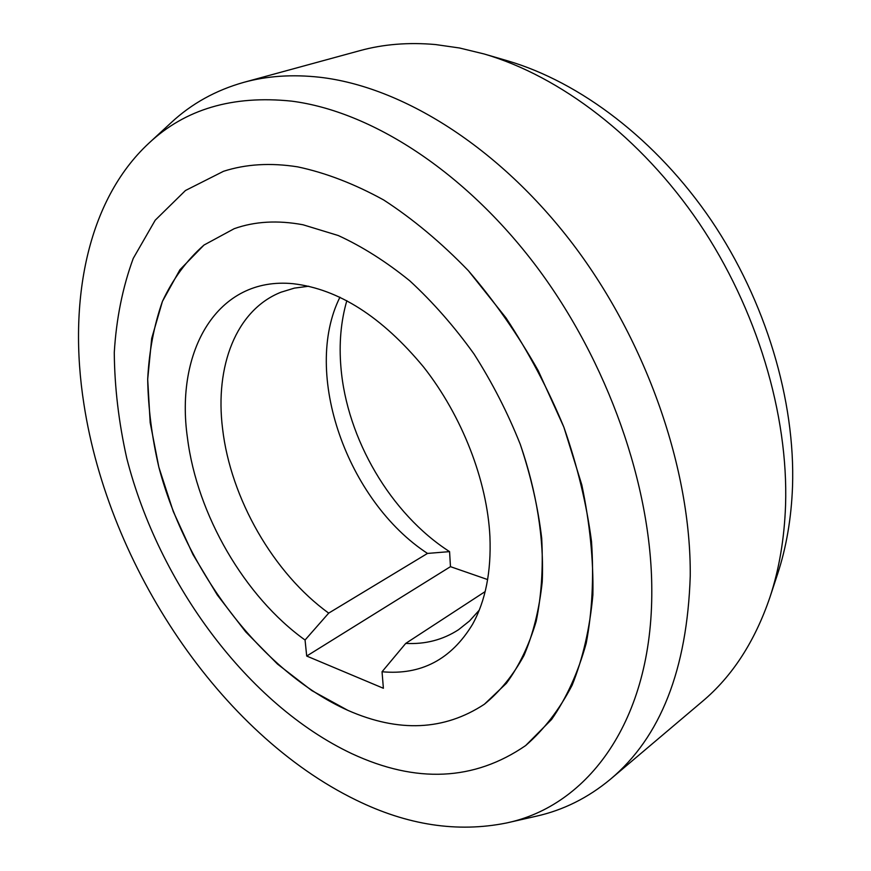 <?xml version="1.0" encoding="UTF-8"?>
<svg xmlns="http://www.w3.org/2000/svg" width="871" height="871" viewBox="0 0 871 871"><rect width="100%" height="100%" fill="white"/><g stroke="black" fill="none" stroke-linecap="round" stroke-linejoin="round"><path stroke-width="1.31" d="M487.629 579.563L450.47 566.662L449.567 551.626L427.509 553.423C347.377 501.163 301.878 373.517 339.94 297.196M449.567 551.626C390.883 514.097 346.745 438.777 340.931 367.312C338.906 343.599 340.877 321.377 346.832 300.658M308.77 286.221L294.387 288.116L280.995 292.21C235.954 310.054 214.789 366.484 222.573 428.674C230.608 498.441 273.494 573.314 328.705 613.119L305.057 640.022C244.599 596.722 197.053 514.576 187.472 438.004C174.908 351.307 217.053 276.074 293.277 283.728C338.569 289.041 382.021 316.826 423.644 367.083C462.174 416.098 487.183 480.738 489.927 536.71C491.32 571.714 485.517 600.936 472.518 624.365C451.134 659.554 420.976 675.352 382.042 671.748L405.723 643.408C425.255 644.453 442.871 639.88 458.571 629.689L469.523 620.958L479.235 610.19M405.723 643.408L485.158 591.583M427.509 553.423L328.705 613.119M450.47 566.662L306.701 656.048L305.057 640.022M303.021 224.772L338.275 235.529C362.401 246.624 386.267 261.757 409.871 280.898C432.92 302.172 454.281 326.505 473.955 353.898C492.278 382.641 507.717 412.778 520.27 444.341C536.765 491.973 544.157 539.323 542.219 581.915C539.301 609.265 533.226 633.794 523.972 655.504C513.128 675.308 499.932 691.552 484.385 704.236C444.177 730.671 398.668 732.707 347.845 710.344L311.84 690.605L277.49 664.083L245.687 631.845L217.26 594.926L192.905 554.435L173.253 511.451L158.838 467.128L150.182 422.664L147.689 379.299L151.696 338.394L162.431 301.388L179.916 269.76L203.999 245.045L234.179 228.703C254.757 221.365 277.707 220.058 303.021 224.772C277.707 220.058 254.757 221.365 234.179 228.703L203.999 245.045C186.721 260.233 172.861 279.003 162.431 301.388C154.015 325.329 149.104 351.307 147.689 379.299C148.19 407.998 151.913 437.275 158.838 467.128C186.34 571.583 261.997 671.824 347.845 710.344C398.668 732.707 444.177 730.671 484.385 704.236L506.432 683.289C519.127 665.934 529.035 645.313 536.144 621.426C541.424 595.873 543.275 568.132 541.697 538.202C538.06 507.434 530.918 476.143 520.27 444.341C507.717 412.778 492.278 382.641 473.955 353.898C454.281 326.505 432.92 302.172 409.871 280.898C386.267 261.757 362.401 246.624 338.275 235.529L303.021 224.772M382.042 671.748L383.382 688.275L306.701 656.048M610.419 779.251L702.309 701.493C732.217 676.408 754.754 641.687 769.91 597.332C779.153 569.373 784.368 538.659 785.566 505.191C788.505 414.64 757.019 308.965 699.13 223.096C640.991 137.368 560.249 76.191 483.993 53.937L459.507 47.992L435.533 44.552C408.543 42.167 383.316 44.203 359.865 50.66L243.738 82.364C267.049 75.929 292.373 74.231 319.711 77.247C401.651 86.567 498.637 146.535 572.9 244.109C646.946 341.748 691.117 469.785 690.246 575.971C687.154 669.538 660.545 737.291 610.419 779.251C588.045 797.836 563.319 810.161 536.242 816.214L506.421 822.997C457.417 832.828 407.323 825.185 356.13 800.09C219.949 733.807 108.842 566.302 83.932 404.209C67.862 301.954 86.991 200.657 148.778 143.29C185.164 109.093 232.775 95.048 291.6 101.134C370.567 111.248 464.123 170.64 536.166 266.091C608.002 361.617 651.519 486.236 651.791 589.547C652.629 721.144 587.664 806.078 506.421 822.997M769.91 597.332L777.52 574.229C786.328 547.543 791.336 518.332 792.523 486.606C795.43 400.769 765.881 301.279 711.324 220.439C656.516 139.752 580.13 82.005 507.347 60.752L483.993 53.937M297.675 166.862C270.587 162.594 245.862 164.075 223.488 171.304L185.479 190.499L155.223 220.2L133.23 258.426C122.626 287.386 116.311 318.753 114.275 352.526C114.569 387.105 118.739 422.337 126.752 458.233C158.805 583.635 247.854 704.552 351.84 753.665C416.262 783.628 474.194 780.928 525.649 745.565L551.583 719.479C566.488 698.052 578.017 672.684 586.194 643.364C592.149 612.063 593.924 578.115 591.518 541.533C586.586 503.95 577.364 465.822 563.864 427.149L538.256 370.708C517.722 334.399 494.423 301.05 468.348 270.663C441.162 242.552 412.941 218.98 383.675 199.971C354.345 183.835 325.678 172.796 297.675 166.862C325.678 172.796 354.345 183.835 383.675 199.971C412.941 218.98 441.162 242.552 468.348 270.663L505.964 317.839C528.741 352.417 548.044 388.847 563.864 427.149L581.806 484.864C589.841 523.242 593.532 559.955 592.879 594.991C589.798 628.459 582.884 658.541 572.127 685.216C559.432 709.582 543.94 729.702 525.649 745.565C474.194 780.928 416.262 783.628 351.84 753.665C247.854 704.552 158.805 583.635 126.752 458.233C118.739 422.337 114.569 387.105 114.275 352.526C116.311 318.753 122.626 287.386 133.23 258.426L155.223 220.2L185.479 190.499L223.488 171.304C245.862 164.075 270.587 162.594 297.675 166.862M148.778 143.29L171.26 122.561C191.587 103.671 215.747 90.268 243.738 82.364M281.551 291.992L280.995 292.21"/></g></svg>
